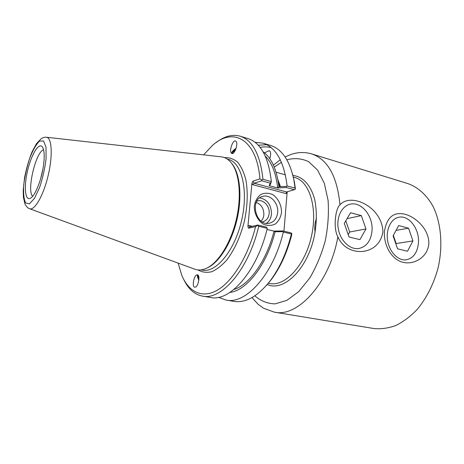 <?xml version="1.0" encoding="UTF-8"?>
<svg xmlns="http://www.w3.org/2000/svg" width="464" height="464" viewBox="0 0 464 464"><rect width="100%" height="100%" fill="white"/><g stroke="black" fill="none" stroke-linecap="round" stroke-linejoin="round"><path stroke-width="0.7" d="M198.87 279.606C197.873 277.344 197.635 275.918 198.174 275.314L198.209 275.297M269.787 158.688C271.057 154.28 270.883 151.595 269.265 150.638L264.486 152.847M235.88 148.938C233.444 150.568 232.371 151.983 232.644 153.19L232.841 153.404M197.803 274.908C200.164 275.993 198.389 285.87 195.605 287.117L194.37 287.135C192.038 285.94 193.83 276.173 196.603 274.937L197.803 274.908M198.807 280.163C197.635 277.75 197.183 275.952 197.455 274.769M236.077 148.347C233.264 150.104 231.797 151.798 231.675 153.422M231.93 153.532L231.188 152.929C229.199 150.255 232.847 140.006 235.463 140.952L236.24 141.572C238.235 144.287 234.506 154.599 231.93 153.532M337.873 236.814C333.111 228.671 335.24 208.649 339.979 204.827C350.958 192.276 382.046 206.88 382.904 231.559C379.598 256.238 346.776 258.117 337.873 236.814C329.875 282.663 297.83 317.654 274.473 312.179L373.868 328.529C380.985 329.225 388.287 328.228 395.775 325.531C403.222 321.842 410.304 316.541 417.008 309.627C426.607 298.236 434.043 283.469 438.248 267.223C443.062 245.346 441.044 223.027 433.214 206.724C426.863 195.095 418.047 187.207 407.984 183.64L311.733 153.92C304.744 151.879 297.731 152.088 290.69 154.553L285.099 156.948M372.047 230.492C373.207 216.154 361.526 201.585 350.546 204.131C341.927 205.68 336.133 217.123 338.308 228.903C340.367 240.706 349.873 249.777 358.579 248.559C366.525 246.854 371.014 240.828 372.047 230.492M384.343 231.93C386.727 217.152 393.774 211.306 405.478 214.385C415.779 217.233 428.893 228.949 428.875 243.356C427.831 257.619 413.789 264.909 403.286 262.369C392.648 260.095 383.873 247.08 384.343 231.93M418.493 242.336C419.363 228.862 409.016 215.197 399.15 217.187C391.222 218.364 385.746 229.129 387.597 240.474C389.331 251.83 397.95 260.809 405.959 259.875C413.436 258.373 417.617 252.526 418.493 242.336M269.224 185.641L270.384 184.428L271.341 181.586L262.96 179.284L261.655 179.962L259.927 178.866L252.892 181.157L251.935 183.309L252.799 184.695L254.179 183.228L261.76 180.798L270.239 183.118L269.172 185.658L277.704 187.966C276.028 173.35 271.892 162.742 265.292 156.142M277.704 187.966L286.369 187.52L286.549 186.36L278.916 186.748L277.756 187.949M278.916 186.748C276.793 169.493 271.51 157.83 263.059 151.763M282.82 231.623L282.791 230.939L274.079 231.107L275.1 231.774L282.82 231.623L283.307 232.07L291.392 233.966L291.757 233.485L291.676 235.004C287.117 252.602 280.355 267.426 271.382 279.479L270.297 280.668C257.926 296.31 245.798 303.218 233.92 301.391L226.125 300.086L218.608 297.314M229.947 292.395C246.691 290.534 266.858 264.857 275.1 231.774M274.079 231.107L266.974 229.477M233.902 289.472C249.4 284.855 266.678 260.751 274.027 231.118M291.757 233.485L290.957 232.858L282.791 230.939M257.769 225.052L250.148 226.85L249.006 225.545L247.915 226.467L248.513 228.236L255.594 226.583L257.549 225.452L258.738 226.316L267.264 228.311L266.388 227.082L257.769 225.052L257.549 225.452M286.369 187.52L294.408 189.718L286.566 191.951L254.179 183.228L252.892 181.157M292.575 174.174L294.373 181.813L295.371 188.593L295.284 189.173L294.408 189.718M295.284 189.173L295.052 188.1L287.106 185.919L286.549 186.36M271.307 182.178L270.239 183.118M261.655 179.962L261.76 180.798M271.341 181.586C268.546 157.163 260.797 142.837 248.089 138.608L240.137 136.178C232.325 134.038 224.269 136.213 215.969 142.697M252.799 184.695L286.102 193.616L286.566 191.951M286.102 193.616L287.106 192.763L287.315 191.742M277.675 212.5C276.927 218.399 274.12 221.978 269.259 223.236C255.565 226.571 249.226 198.812 263.1 196.313C270.535 194.254 278.713 203.441 277.675 212.5M281.503 212.657C281.706 205.262 278.156 198.116 272.438 194.468C268.383 192.804 264.463 192.827 260.681 194.538C257.363 197.235 255.246 201.005 254.336 205.848C254.075 213.428 257.775 220.754 263.645 224.332C267.774 225.904 271.695 225.777 275.413 223.944C278.638 221.177 280.662 217.413 281.503 212.657M266.429 223.329C269.364 221.276 271.046 218.184 271.481 214.055C271.324 204.931 267.421 199.532 259.77 197.855M251.935 183.309L247.915 226.467M287.106 192.763L283.951 231.211M261.081 221.09C262.67 219.466 263.593 217.378 263.848 214.826C263.9 208.58 261.348 204.45 256.203 202.426M262.293 221.902L262.578 221.85C266.365 220.858 268.563 218.068 269.155 213.481C269.984 206.416 263.593 199.259 257.775 200.848L256.865 201.127M266.365 285.511L271.382 279.479M291.392 233.966C286.729 252.468 279.693 268.035 270.297 280.668M271.272 147.714C267.676 146.694 263.964 146.583 260.136 147.395M255.594 226.583C248.176 256.238 232.563 281.387 217.384 290.157C202.153 298.915 188.622 291.955 181.72 275.146L178.118 263.105M203.609 154.854L212.205 145.684C232.638 126.597 256.685 138.632 259.927 178.866M206.689 268.175L208.452 267.345C219.837 261.47 231.669 242.231 236.936 219.826C242.22 197.426 240.213 174.934 232.65 164.592L231.437 163.061M258.291 145.226L266.73 144.669M255.101 142.303L263.065 143.179L270.628 145.481C282.077 149.153 289.843 160.747 293.938 180.264L295.052 188.1M183.756 279.502C188.291 289.002 194.532 294.541 202.484 296.119C221.421 300.626 248.594 269.555 258.738 226.316M202.484 296.119L210.679 297.494C229.86 302.029 257.195 271.237 267.264 228.311M283.307 232.07C273.383 274.41 245.758 304.674 226.125 300.086M263.065 143.179C276.063 147.494 284.078 161.739 287.106 185.919M262.96 179.284C260.298 154.732 252.689 140.36 240.137 136.178M46.522 137.257L220.928 156.797C225.144 157.192 228.822 159.506 231.942 163.74C239.592 174.186 241.616 196.968 236.263 219.669C230.927 242.37 218.95 261.858 207.443 267.798C202.756 270.193 198.441 270.622 194.486 269.097L29.684 208.765M42.92 169.082L40.658 178.681M43.297 166.86C41.11 181.389 34.574 196.782 30.119 198.36C24.94 200.709 23.844 186.279 27.608 170.543C31.256 154.779 38.68 142.355 42.265 146.763C44.445 149.849 44.788 156.548 43.297 166.86M43.593 149.773C35.78 151.682 26.506 191.064 32.648 196.26M412.931 240.92L407.525 251.244L397.578 248.82L393.101 235.863L398.68 225.55L408.552 228.178L412.931 240.92L396.152 243.548L393.344 235.416M395.914 243.994L396.152 243.548M408.552 228.178L396.065 230.388M315.085 232.365C314.395 227.296 314.865 222.581 316.506 218.231M365.968 228.943L359.919 239.639L349.032 236.982L344.294 223.41L350.546 212.738L361.334 215.609L365.968 228.943L349.694 232.006L345.796 220.841M348.197 234.593L349.694 232.006M361.334 215.609L347.101 218.619M234.088 152.325L233.723 151.734L235.567 149.744M233.723 151.734L234.117 152.291M235.932 148.787L232.447 152.308L232.574 153.509M198.923 278.435L198.563 277.501L198.865 277.35M198.563 277.501L198.807 276.909M198.041 275.1L197.78 275.604L198.859 279.751M286.88 159.807L287.03 159.755C294.599 157.818 301.815 158.462 308.664 161.681L317.649 170.16L324.342 183.332L328.083 200.402C328.976 213.336 328.036 226.797 325.27 240.775C321.482 254.504 316.291 266.945 309.703 278.098L298.717 291.636L286.845 300.37L275.036 303.879C267.473 303.659 260.745 300.974 254.852 295.829M274.276 167.121L281.445 162.243M339.979 204.827C337.189 176.407 327.775 159.436 311.733 153.92M267.258 284.473C283.063 292.03 306.42 270.431 313.937 237.957C316.842 224.054 317.092 211.259 314.691 199.572C310.897 185.055 302.65 176.378 292.917 175.502M293.289 177.097L294.756 177.515C309.691 181.291 318.066 208.643 311.222 237.319C304.552 266.029 284.85 286.775 269.804 283.492L268.308 283.208M277.872 179.638L280.511 186.667M252.37 226.328L249.006 225.545M248.513 228.236L250.148 226.85M227.157 159.019L228.421 159.378C241.877 162.684 248.675 190.82 241.506 220.905C234.5 251.024 215.864 273.174 202.345 270.129L201.051 269.886M198.024 269.932C202.153 272.298 206.724 272.896 211.717 271.724C216.85 269.485 221.943 265.489 227 259.73C234.558 249.58 240.335 236.86 244.319 221.566C247.573 206.103 248.083 192.142 245.845 179.684C243.89 172.277 241.118 166.425 237.522 162.127C233.572 158.856 229.222 157.354 224.466 157.621M39.521 141.114L43.604 140.986L45.988 147.175L46.087 158.653C44.927 168.31 42.775 177.88 39.637 187.357L34.475 198.354L29.464 203.835L25.601 202.925C23.861 199.184 23.235 193.152 23.734 184.829C24.894 175.792 26.912 166.843 29.783 157.992C32.973 149.959 36.221 144.333 39.521 141.114M29.505 208.701C34.504 211.056 43.494 195.53 48.192 175.386C52.971 155.266 51.852 137.361 46.33 137.24C44.892 137.013 43.198 137.477 41.255 138.626L36.459 143.683L32.016 151.943C28.901 159.732 26.419 168.275 24.569 177.567L23.2 190.513L23.374 197.009L24.853 203.708C26.199 206.434 27.753 208.098 29.505 208.701M280.302 159.767L273.418 165.126M251.987 297.586L258.286 304.448L263.68 308.299L274.473 312.179M276.068 172.208L285.401 174.858M279.92 186.696L278.348 182.404M262.224 196.568L263.1 196.313M257.097 201.04L257.775 200.848M294.373 181.813L293.938 180.264M232.65 164.592L231.942 163.74M208.452 267.345L207.443 267.798"/></g></svg>
